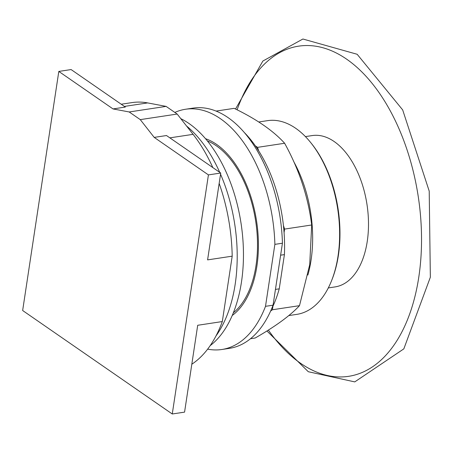 <?xml version="1.0" encoding="UTF-8"?>
<svg xmlns="http://www.w3.org/2000/svg" width="453" height="453" viewBox="0 0 453 453"><rect width="100%" height="100%" fill="white"/><g stroke="black" fill="none" stroke-linecap="round" stroke-linejoin="round"><path stroke-width="0.68" d="M125.334 107.067L71.11 69.564L58.811 71.427L113.035 108.93L125.334 107.067M113.035 108.93L129.19 111.965L140.271 119.626L154.201 137.395L208.425 174.898L172.265 413.985L184.569 412.128L197.701 325.277L222.31 321.556A136.07 78.029 -98.6 0 1 191.812 364.223M154.201 137.395L166.5 135.538L220.724 173.04L208.425 174.898M172.265 413.985L22.65 310.515L58.811 71.427M222.31 321.556L232.196 256.166L207.593 259.886L220.724 173.04M233.335 312.819A91.749 52.616 -98.6 0 0 256.007 265.537A91.749 52.616 -98.6 0 0 207.338 140.9M140.271 119.626L177.18 114.048L166.098 106.387L147.644 102.916A136.07 78.029 -98.6 0 0 132.1 102.588L121.234 104.23M129.19 111.965L166.098 106.387M232.196 256.166A136.07 78.029 -98.6 0 0 219.161 183.391M212.831 167.582A136.07 78.029 -98.6 0 0 193.086 134.343L177.18 114.048M215.973 335.962A124.247 71.251 -98.6 0 0 235.169 284.303A124.247 71.251 -98.6 0 0 220.549 174.212M219.728 172.35A124.247 71.251 -98.6 0 0 186.545 125.996M210.181 345.622A121.489 69.666 -98.6 0 0 241.466 282.026A121.489 69.666 -98.6 0 0 180.798 118.663M205.503 138.692A93.301 53.505 81.4 0 1 256.891 266.154A93.301 53.505 81.4 0 1 232.236 315.469M207.644 349.133A121.489 69.666 -98.6 0 0 221.874 349.495A121.489 69.666 -98.6 0 0 265.503 306.33L274.875 244.365A121.489 69.666 -98.6 0 0 185.549 109.252A121.489 69.666 -98.6 0 0 174.835 112.429M274.875 244.365L282.434 243.221A121.489 69.666 -98.6 0 0 193.108 108.108L185.549 109.252M221.874 349.495L229.433 348.351A121.489 69.666 -98.6 0 0 273.063 305.186L265.503 306.33M282.434 243.221L273.063 305.186M280.622 255.181L284.416 254.609L279.241 288.833L275.447 289.41M284.416 254.609A114.298 65.543 -98.6 0 0 284.071 232.604A114.298 65.543 81.4 0 0 283.425 225.526A114.298 65.543 -98.6 0 0 258.714 150.923A114.298 65.543 81.4 0 0 255.333 145.838A114.298 65.543 -98.6 0 0 244.28 132.474M279.241 288.833A114.298 65.543 -98.6 0 1 272.938 306.239A114.298 65.543 81.4 0 1 271.121 309.943M272.938 306.239L272.406 309.756L270.628 311.052M283.425 225.526L284.603 229.088L284.071 232.604M255.333 145.838L257.536 147.355L258.714 150.923M250.503 338.719L255.169 338.017C275.469 326.392 290.243 315.611 299.495 305.662L309.71 264.705L311.692 224.988C308.193 196.913 299.173 169.671 284.626 143.261C273.323 130.787 256.494 119.15 234.144 108.346L216.081 111.081M272.406 309.756L299.495 305.662M284.603 229.088L311.692 224.988M257.536 147.355L284.626 143.261M288.742 315.588L296.834 314.365A97.956 56.172 -98.6 0 0 331.528 280.798A97.956 56.172 -98.6 0 0 338.023 256.121A97.956 56.172 -98.6 0 0 310.605 142.457A97.956 56.172 -98.6 0 0 267.542 120.651L258.708 121.987M331.528 280.798L332.004 279.603A96.404 55.283 -98.6 0 0 338.397 255.316A96.404 55.283 -98.6 0 0 311.415 143.459L310.605 142.457M328.3 287.932L335.073 286.908A76.529 43.884 -98.6 0 0 367.247 241.409A76.529 43.884 -98.6 0 0 312.191 135.572L305.418 136.596M147.644 102.916L124.411 106.427M193.086 134.343L169.852 137.854M307.876 275.056A97.956 56.172 -98.6 0 0 311.052 260.198A97.956 56.172 -98.6 0 0 293.754 161.659M237.117 109.824A166.964 95.747 81.4 0 1 358.323 68.562A166.964 95.747 81.4 0 1 418.799 277.06A166.964 95.747 81.4 0 1 268.357 330.067M266.925 330.967L308.3 371.726L354.756 381.896L403.827 348.872L430.35 277.23L429.212 191.121L402.677 109.915L357.157 54.275L302.91 39.015L262.87 61.03L235.532 109.031"/></g></svg>
